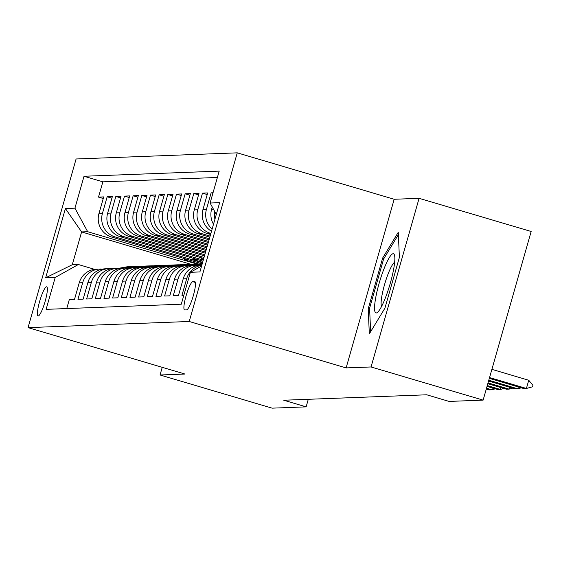 <?xml version="1.0" encoding="UTF-8"?>
<svg xmlns="http://www.w3.org/2000/svg" width="561" height="561" viewBox="0 0 561 561"><rect width="100%" height="100%" fill="white"/><g stroke="black" fill="none" stroke-linecap="round" stroke-linejoin="round"><path stroke-width="0.84" d="M38.225 315.962A15.189 2.637 -73.5 0 0 45.034 301.699A15.189 2.637 -73.5 0 0 46.689 286.811A15.189 2.637 -73.5 0 0 46.535 286.797A15.189 2.637 -73.5 0 0 39.733 301.061A15.189 2.637 -73.5 0 0 38.071 315.948A15.189 2.637 -73.5 0 0 38.225 315.962M237.261 152.844L76.093 158.98L28.05 327.624L189.225 321.488L237.261 152.844L394.173 199.267L346.13 367.911L371.045 366.964L419.088 198.321L394.173 199.267M419.088 198.321L531.162 231.483L483.126 400.126L371.045 366.964M66.752 308.564L69.291 299.651L74.487 299.455L79.227 282.821L82.691 282.688A18.99 18.667 -92.2 0 1 102.509 269.105M82.691 282.688L77.958 299.322L83.154 299.125L87.895 282.492L91.359 282.358A18.99 18.667 -92.2 0 1 111.176 268.775M91.359 282.358L86.618 298.992L91.822 298.796L96.562 282.162L100.026 282.029A18.99 18.667 -92.2 0 1 119.844 268.446M100.026 282.029L95.286 298.662L100.482 298.466L105.223 281.832L108.687 281.699A18.99 18.667 -92.2 0 1 128.504 268.116M108.687 281.699L103.953 298.333L109.15 298.136L113.89 281.503L117.354 281.37A18.99 18.667 -92.2 0 1 137.172 267.786M117.354 281.37L112.614 298.003L117.817 297.807L122.557 281.173L126.022 281.04A18.99 18.667 -92.2 0 1 145.839 267.457M126.022 281.04L121.281 297.674L126.477 297.477L131.218 280.844L134.682 280.71A18.99 18.667 -92.2 0 1 154.499 267.127M134.682 280.71L129.949 297.344L135.145 297.148L139.885 280.514L143.35 280.381A18.99 18.667 -92.2 0 1 163.167 266.798M143.35 280.381L138.609 297.014L143.812 296.818L148.553 280.184L152.017 280.051A18.99 18.667 -92.2 0 1 171.834 266.468M152.017 280.051L147.277 296.685L152.473 296.489L157.213 279.855L160.684 279.722A18.99 18.667 -92.2 0 1 180.495 266.138M160.684 279.722L155.944 296.355L161.14 296.159L165.881 279.518L169.345 279.392A18.99 18.667 -92.2 0 1 189.162 265.809M169.345 279.392L164.604 296.026L169.808 295.829L174.548 279.189L178.012 279.062A18.99 18.667 -92.2 0 1 197.83 265.479M178.012 279.062L173.272 295.696L178.468 295.5L183.209 278.859L186.68 278.733A18.99 18.667 -92.2 0 1 201.813 265.255M186.68 278.733L181.939 295.367L183.826 295.296M213.04 192.739L211.153 192.816L212.871 193.321M211.49 231.286A18.99 18.667 87.8 0 1 202.949 209.583L207.682 192.942L202.486 193.145L207.226 194.548M210.571 234.498L207.023 233.446A18.99 18.667 87.8 0 1 194.281 209.912L199.022 193.272L193.818 193.475L198.566 194.877M209.814 237.17L198.356 233.776A18.99 18.667 87.8 0 1 185.614 210.242L190.354 193.601L185.158 193.804L189.899 195.207M209.05 239.835L189.688 234.105A18.99 18.667 87.8 0 1 176.953 210.571L181.687 193.938L176.491 194.134L181.231 195.537M208.292 242.506L181.021 234.435A18.99 18.667 87.8 0 1 168.286 210.901L173.026 194.267L167.823 194.464L172.571 195.866M207.535 245.171L172.36 234.764A18.99 18.667 87.8 0 1 159.619 211.231L164.359 194.597L159.163 194.793L163.903 196.196M206.771 247.843L163.693 235.101A18.99 18.667 87.8 0 1 150.951 211.56L155.692 194.926L150.495 195.123L155.236 196.525M206.013 250.515L155.025 235.431A18.99 18.667 87.8 0 1 142.291 211.89L147.031 195.256L141.828 195.452L146.575 196.855M205.249 253.179L146.365 235.76A18.99 18.667 87.8 0 1 133.623 212.219L138.364 195.586L133.167 195.782L137.908 197.184M204.492 255.851L137.697 236.09A18.99 18.667 87.8 0 1 124.956 212.549L129.696 195.915L124.5 196.112L129.24 197.514M203.734 258.516L129.03 236.419A18.99 18.667 87.8 0 1 116.295 212.878L121.036 196.245L115.832 196.441L120.58 197.844M202.97 261.188L120.37 236.749A18.99 18.667 87.8 0 1 107.628 213.208L112.368 196.574L107.165 196.771L111.912 198.173M483.126 400.126L449.116 401.417L426.697 394.79L283.719 400.231L306.138 406.858L308.291 399.292M194.667 281.608L192.76 281.678A14.719 2.553 -73.5 0 0 186.168 295.5A14.719 2.553 -73.5 0 0 184.562 309.917A14.719 2.553 -73.5 0 0 184.716 309.938L186.617 309.868A14.719 2.553 -73.5 0 0 193.208 296.047A14.719 2.553 -73.5 0 0 194.821 281.622A14.719 2.553 -73.5 0 0 194.667 281.608L194.955 281.692M191.042 264.315L81.611 231.931L72.264 264.75L78.323 264.519L55.202 277.45L46.114 309.349L181.287 304.209L190.375 272.302L201.588 266.033M55.202 277.45L45.665 277.807L65.406 208.531L74.936 208.166L84.024 176.259L219.204 171.112L210.109 203.019L219.646 202.661L199.905 271.938L190.375 272.302M202.514 262.786L115.166 236.945A18.99 18.667 -92.2 0 1 102.432 213.404L107.165 196.771M202.212 263.852L111.702 237.079L115.166 236.945M203.278 260.122L123.834 236.616A18.99 18.667 -92.2 0 1 111.092 213.075L115.832 196.441M204.036 257.45L132.501 236.286A18.99 18.667 -92.2 0 1 119.759 212.745L124.5 196.112M204.793 254.778L141.162 235.957A18.99 18.667 -92.2 0 1 128.427 212.416L133.167 195.782M205.557 252.113L149.829 235.627A18.99 18.667 -92.2 0 1 137.087 212.086L141.828 195.452M206.315 249.442L158.497 235.297A18.99 18.667 -92.2 0 1 145.755 211.756L150.495 195.123M207.079 246.777L167.157 234.968A18.99 18.667 -92.2 0 1 154.422 211.427L159.163 194.793M207.836 244.105L175.824 234.638A18.99 18.667 -92.2 0 1 163.083 211.097L167.823 194.464M208.594 241.44L184.492 234.309A18.99 18.667 -92.2 0 1 171.75 210.768L176.491 194.134M209.358 238.769L193.152 233.979A18.99 18.667 -92.2 0 1 180.418 210.438L185.158 193.804M210.116 236.104L201.82 233.649A18.99 18.667 -92.2 0 1 189.078 210.109L193.818 193.475M210.88 233.432L210.487 233.32A18.99 18.667 -92.2 0 1 197.745 209.779L202.486 193.145M217.388 177.472L102.852 181.834L98.505 197.1L103.245 198.503M111.702 237.079A18.99 18.667 87.8 0 1 98.96 213.538L103.701 196.904L98.505 197.1M212.114 229.084A18.99 18.667 -92.2 0 1 206.413 209.449L211.153 192.816M212.254 206.981L211.609 209.253A18.99 18.667 87.8 0 0 213.496 224.239M78.323 264.519L94.55 269.322M162.234 367.322L160.046 374.993L272.127 408.156L306.138 406.858M160.046 374.993L184.962 374.047L28.05 327.624M346.13 367.911L189.225 321.488M197.234 264.119L87.677 231.707L81.611 231.931L65.406 208.531M216.287 214.435L210.109 203.019M214.94 219.176A18.99 18.667 -92.2 0 1 214.59 211.294M201.848 265.136L200.424 265.192A18.99 18.667 87.8 0 0 183.209 278.859M195.221 265.388L191.757 265.521A18.99 18.667 87.8 0 0 174.548 279.189M186.554 265.718L183.089 265.851A18.99 18.667 87.8 0 0 165.881 279.518M177.893 266.047L174.422 266.18A18.99 18.667 87.8 0 0 157.213 279.855M169.226 266.377L165.761 266.51A18.99 18.667 87.8 0 0 148.553 280.184M160.558 266.713L157.094 266.84A18.99 18.667 87.8 0 0 139.885 280.514M151.898 267.043L148.427 267.169A18.99 18.667 87.8 0 0 131.218 280.844M143.23 267.373L139.766 267.499A18.99 18.667 87.8 0 0 122.557 281.173M134.563 267.702L131.099 267.828A18.99 18.667 87.8 0 0 113.89 281.503M125.902 268.032L122.431 268.158A18.99 18.667 87.8 0 0 105.223 281.832M203.587 259.028L201.525 259.105L203.405 259.666M201.848 257.962L201.525 259.105M117.235 268.361L113.771 268.488A18.99 18.667 87.8 0 0 96.562 282.162M196.574 259.294L192.858 259.434L202.647 262.331M193.18 258.291L192.858 259.434M108.568 268.691L105.103 268.824A18.99 18.667 87.8 0 0 87.895 282.492M187.914 259.624L184.19 259.764L198.594 264.028M184.52 258.621L184.19 259.764M102.852 181.834L84.024 176.259M74.936 208.166L87.677 231.707M99.907 269.021L96.436 269.154A18.99 18.667 87.8 0 0 79.227 282.821M45.665 277.807L72.264 264.75M398.268 232.282L382.672 257.997L368.205 308.781L369.334 333.858L384.93 308.15L399.397 257.359L398.268 232.282M369.629 309.202L368.205 308.781M383.997 258.39L382.672 257.997M489.55 377.56L526.407 388.464L523.806 388.563L489.325 378.359M532.95 385.428L532.557 386.795L526.407 388.464L528.743 380.26L532.95 385.428M491.892 369.355L528.743 380.26M376.256 312.961A30.855 5.351 -73.5 0 0 377.925 311.979A30.855 5.351 -73.5 0 0 389.825 284.855A30.855 5.351 -73.5 0 0 394.6 255.62A30.855 5.351 -73.5 0 0 393.135 253.712A30.855 5.351 -73.5 0 0 379.068 283.55A30.855 5.351 -73.5 0 0 376.256 312.961M370.639 331.705L369.587 308.248L383.605 259.042L398.373 234.687M394.642 262.282A23.359 4.053 -73.5 0 0 384.902 283.396A23.359 4.053 -73.5 0 0 381.585 306.411M488.792 380.225L517.74 388.794L515.145 388.892L488.561 381.031M521.316 387.826L517.74 388.794L518.273 386.929M488.028 382.897L509.079 389.124L506.478 389.222L487.804 383.696M512.649 388.156L509.079 389.124L509.612 387.258M487.271 385.568L500.412 389.453L497.81 389.551L487.046 386.368M503.981 388.485L500.412 389.453L500.945 387.588M486.513 388.233L491.745 389.783L489.15 389.881L486.282 389.032M495.321 388.815L491.745 389.783L492.278 387.917M486.653 389.145L486.219 389.264M201.083 265.171L201.883 265.016M196.469 265.388L202.072 264.329M199.134 265.29L201.953 264.757M202.002 264.596L197.472 265.444M192.416 265.5L198.124 264.427A36.318 35.708 -92.2 0 1 202.198 263.901M187.802 265.718L193.79 264.589A36.318 35.708 -92.2 0 1 198.938 264.014L200.586 263.95A36.318 35.708 87.8 0 0 195.438 264.526L188.805 265.774M190.467 265.619L196.476 264.49A36.318 35.708 -92.2 0 1 201.623 263.908L202.198 263.887M201.104 263.936A36.318 35.708 87.8 0 0 200.586 263.95M183.749 265.83L189.457 264.757A36.318 35.708 -92.2 0 1 194.604 264.175A36.318 35.708 -92.2 0 1 196.771 264.161M179.134 266.047L185.123 264.918A36.318 35.708 -92.2 0 1 190.27 264.343L191.918 264.28A36.318 35.708 87.8 0 0 186.771 264.855L180.144 266.103M181.799 265.949L187.809 264.82A36.318 35.708 -92.2 0 1 192.956 264.238L194.604 264.175M192.437 264.266A36.318 35.708 87.8 0 0 191.918 264.28M175.088 266.159L180.789 265.087A36.318 35.708 -92.2 0 1 185.936 264.504A36.318 35.708 -92.2 0 1 188.11 264.49M170.474 266.377L176.456 265.248A36.318 35.708 -92.2 0 1 181.61 264.673L183.251 264.61A36.318 35.708 87.8 0 0 178.103 265.185L171.477 266.433M173.139 266.279L179.148 265.15A36.318 35.708 -92.2 0 1 184.296 264.568L185.936 264.504M183.777 264.596A36.318 35.708 87.8 0 0 183.251 264.61M166.421 266.489L172.129 265.416A36.318 35.708 -92.2 0 1 177.276 264.834A36.318 35.708 -92.2 0 1 179.443 264.82M161.806 266.706L167.795 265.577A36.318 35.708 -92.2 0 1 172.942 265.002L174.59 264.939A36.318 35.708 87.8 0 0 169.443 265.514L162.809 266.763M164.471 266.608L170.481 265.479A36.318 35.708 -92.2 0 1 175.628 264.897L177.276 264.834M175.109 264.925A36.318 35.708 87.8 0 0 174.59 264.939M157.753 266.819L163.461 265.746A36.318 35.708 -92.2 0 1 168.609 265.164A36.318 35.708 -92.2 0 1 170.775 265.15M153.139 267.036L159.128 265.907A36.318 35.708 -92.2 0 1 164.275 265.332L165.923 265.269A36.318 35.708 87.8 0 0 160.776 265.844L154.149 267.092M155.804 266.938L161.813 265.809A36.318 35.708 -92.2 0 1 166.961 265.227L168.609 265.164M166.442 265.255A36.318 35.708 87.8 0 0 165.923 265.269M149.093 267.148L154.794 266.075A36.318 35.708 -92.2 0 1 159.941 265.493A36.318 35.708 -92.2 0 1 162.115 265.479M144.479 267.366L150.46 266.237A36.318 35.708 -92.2 0 1 155.614 265.662L157.255 265.598A36.318 35.708 87.8 0 0 152.108 266.18L145.481 267.422M147.143 267.267L153.153 266.138A36.318 35.708 -92.2 0 1 158.3 265.556L159.941 265.493M157.774 265.584A36.318 35.708 87.8 0 0 157.255 265.598M140.425 267.478L146.133 266.405A36.318 35.708 -92.2 0 1 151.281 265.823A36.318 35.708 -92.2 0 1 153.448 265.809M135.811 267.695L141.8 266.566A36.318 35.708 -92.2 0 1 146.947 265.991L148.595 265.928A36.318 35.708 87.8 0 0 143.448 266.51L136.814 267.751M138.476 267.597L144.486 266.468A36.318 35.708 -92.2 0 1 149.633 265.886L151.281 265.823M149.114 265.914A36.318 35.708 87.8 0 0 148.595 265.928M131.758 267.807L137.466 266.734A36.318 35.708 -92.2 0 1 142.613 266.159A36.318 35.708 -92.2 0 1 144.78 266.138M127.144 268.025L133.132 266.903A36.318 35.708 -92.2 0 1 138.279 266.321L139.927 266.258A36.318 35.708 87.8 0 0 134.78 266.84L128.153 268.081M129.808 267.927L135.818 266.798A36.318 35.708 -92.2 0 1 140.965 266.216L142.613 266.159M140.446 266.244A36.318 35.708 87.8 0 0 139.927 266.258M123.097 268.137L128.799 267.064A36.318 35.708 -92.2 0 1 133.946 266.489A36.318 35.708 -92.2 0 1 136.12 266.468M118.483 268.354L124.465 267.232A36.318 35.708 -92.2 0 1 129.619 266.65L131.26 266.587A36.318 35.708 87.8 0 0 126.113 267.169L119.486 268.41M121.148 268.256L127.151 267.127A36.318 35.708 -92.2 0 1 132.305 266.552L133.946 266.489M131.779 266.573A36.318 35.708 87.8 0 0 131.26 266.587M120.37 236.749L123.834 236.616M129.03 236.419L132.501 236.286M137.697 236.09L141.162 235.957M146.365 235.76L149.829 235.627M155.025 235.431L158.497 235.297M163.693 235.101L167.157 234.968M172.36 234.764L175.824 234.638M181.021 234.435L184.492 234.309M189.688 234.105L193.152 233.979M198.356 233.776L201.82 233.649M207.023 233.446L210.487 233.32M98.96 213.538L102.432 213.404M107.628 213.208L111.092 213.075M116.295 212.878L119.759 212.745M124.956 212.549L128.427 212.416M133.623 212.219L137.087 212.086M142.291 211.89L145.755 211.756M150.951 211.56L154.422 211.427M159.619 211.231L163.083 211.097M168.286 210.901L171.75 210.768M176.953 210.571L180.418 210.438M185.614 210.242L189.078 210.109M194.281 209.912L197.745 209.779M202.949 209.583L206.413 209.449M211.609 209.253L213.446 209.183M195.347 282.442L192.76 281.678M196.476 264.49L198.124 264.427M193.79 264.589L195.438 264.526M187.809 264.82L189.457 264.757M185.123 264.918L186.771 264.855M179.148 265.15L180.789 265.087M176.456 265.248L178.103 265.185M170.481 265.479L172.129 265.416M167.795 265.577L169.443 265.514M161.813 265.809L163.461 265.746M159.128 265.907L160.776 265.844M153.153 266.138L154.794 266.075M150.46 266.237L152.108 266.18M144.486 266.468L146.133 266.405M141.8 266.566L143.448 266.51M135.818 266.798L137.466 266.734M133.132 266.903L134.78 266.84M127.151 267.127L128.799 267.064M124.465 267.232L126.113 267.169"/></g></svg>
